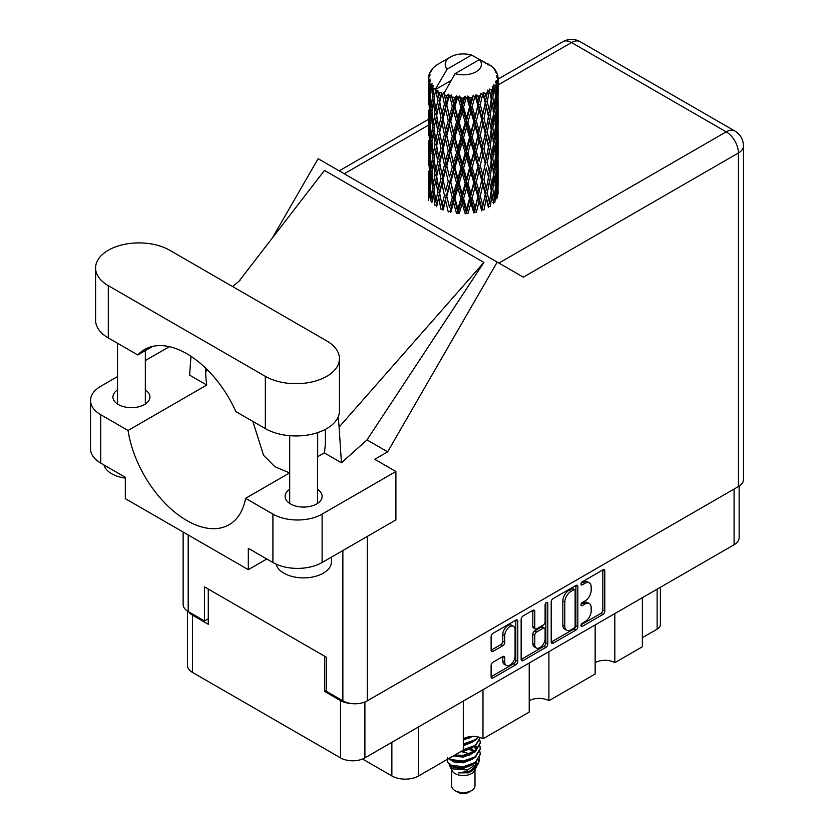 <?xml version="1.0" encoding="UTF-8"?>
<svg xmlns="http://www.w3.org/2000/svg" width="834" height="834" viewBox="0 0 834 834"><rect width="100%" height="100%" fill="white"/><g stroke="black" fill="none" stroke-linecap="round" stroke-linejoin="round"><path stroke-width="1.25" d="M513.556 626.334L511.586 625.198A7.308 4.222 120 0 0 507.927 625.552A7.308 4.222 120 0 0 502.766 634.507L504.726 635.644A7.308 4.222 120 0 1 509.897 626.688A7.308 4.222 120 0 1 513.556 626.334A7.308 4.222 120 0 1 515.068 629.68L515.068 656.108A7.308 4.222 120 0 1 511.878 663.457A7.308 4.222 120 0 1 506.248 665.417A7.308 4.222 120 0 1 504.726 662.071L504.726 657.672A2.731 1.574 120 0 0 504.163 656.421A2.731 1.574 120 0 0 502.798 656.556L493.05 662.186A2.731 1.574 120 0 0 491.111 665.532L491.111 676.791A2.731 1.574 120 0 0 491.674 678.042A2.731 1.574 120 0 0 493.05 677.906L515.839 664.75A2.731 1.574 120 0 0 517.768 661.404L517.768 621.257A2.731 1.574 120 0 0 517.205 620.006A2.731 1.574 120 0 0 515.839 620.142L493.05 633.298A2.731 1.574 120 0 0 491.111 636.644L491.111 650.249A2.731 1.574 120 0 0 491.674 651.5A2.731 1.574 120 0 0 493.05 651.364L502.798 645.735A2.731 1.574 120 0 0 504.726 642.389L504.726 635.644M546.458 602.461L547.802 603.243A1.908 1.105 120 0 0 547.406 602.367A1.908 1.105 120 0 0 546.458 602.461A1.908 1.105 120 0 0 545.102 604.806L545.102 621.757A2.731 1.574 120 0 1 543.174 625.104L536.7 628.836A2.731 1.574 120 0 1 535.334 628.972A2.731 1.574 120 0 1 534.771 627.721L534.771 611.447A2.731 1.574 120 0 0 534.198 610.196A2.731 1.574 120 0 0 532.832 610.332L532.801 626.584A2.731 1.574 120 0 0 533.364 627.835L535.334 628.972M551.191 601.96L551.191 642.107A2.731 1.574 120 0 0 551.754 643.358A2.731 1.574 120 0 0 553.119 643.222L575.908 630.066A2.731 1.574 120 0 0 577.837 626.72L577.837 586.573A2.731 1.574 120 0 0 577.274 585.322A2.731 1.574 120 0 0 575.908 585.458L553.119 598.614A2.731 1.574 120 0 0 551.191 601.96M739.132 486.118L739.132 537.69A17.253 9.966 180 0 1 734.087 544.738L364.906 757.877A17.253 9.966 180 0 1 340.512 757.877L192.529 672.433A17.253 9.966 180 0 1 187.473 665.386L187.473 611.093M584.988 621.705L582.33 623.238A1.908 1.105 120 0 0 581.079 624.916A1.908 1.105 120 0 0 581.381 626.449A1.908 1.105 120 0 0 582.33 626.355L602.857 614.512A2.731 1.574 120 0 0 604.786 611.166L604.786 571.019A2.731 1.574 120 0 0 604.223 569.768A2.731 1.574 120 0 0 602.857 569.903L582.33 581.746A1.908 1.105 120 0 0 581.079 583.435A1.908 1.105 120 0 0 581.381 584.968A1.908 1.105 120 0 0 582.33 584.874L584.988 583.341A8.747 5.046 120 0 1 589.357 582.903A8.747 5.046 120 0 1 591.17 586.907L591.17 590.253A8.747 5.046 120 0 1 584.988 600.96L582.33 602.492A1.908 1.105 120 0 0 581.079 604.181A1.908 1.105 120 0 0 581.381 605.713A1.908 1.105 120 0 0 582.33 605.62L584.988 604.087A8.747 5.046 120 0 1 589.357 603.649A8.747 5.046 120 0 1 591.17 607.652L591.17 610.999A8.747 5.046 120 0 1 584.988 621.705M545.874 647.403L523.085 660.57A2.731 1.574 120 0 1 521.719 660.705A2.731 1.574 120 0 1 521.146 659.454L543.904 646.267L545.874 647.403A2.731 1.574 120 0 0 547.802 644.067L547.802 603.243M523.085 660.57L521.146 659.454L521.146 619.308A2.731 1.574 120 0 1 523.085 615.961L532.832 610.332L534.771 611.447M482.98 689.708L482.98 738.788L529.225 712.09L529.225 663.009M614.825 613.584L614.825 662.665L642.378 646.757L642.378 597.676M548.908 651.646L548.908 700.727L595.153 674.028L595.153 624.947M326.532 690.5L324.77 691.522L340.512 700.612A17.253 9.966 0 0 0 351.062 703.479M324.77 691.522L324.77 656.295M188.713 611.833A17.253 9.966 0 0 0 192.529 615.169L208.271 624.259L208.271 589.044M660.403 587.272L660.403 624.603A11.134 6.422 180 0 1 657.14 629.149L642.378 637.666M418.637 726.852L418.637 775.933L463.308 750.152L463.308 701.06M362.55 759.013L391.865 775.933L391.865 742.312M595.153 662.665A13.917 8.038 180 0 1 614.825 662.665M529.225 700.727A13.917 8.038 180 0 1 548.908 700.727M463.308 738.788A13.917 8.038 180 0 1 482.98 738.788M418.637 775.933A18.921 10.925 180 0 1 391.865 775.933M589.357 603.649L587.397 602.513A8.747 5.046 120 0 0 583.018 602.951L584.988 604.087M581.131 604.035L583.018 602.951M589.357 582.903L587.397 581.767A8.747 5.046 120 0 0 583.018 582.205L584.988 583.341M581.131 583.3L583.018 582.205M581.131 624.781L600.887 613.376A2.731 1.574 120 0 0 602.815 610.029L602.815 569.924M551.191 642.065L573.938 628.93A2.731 1.574 120 0 0 575.877 625.583L575.877 585.478M573.782 628.169A1.908 1.105 120 0 0 575.137 625.834L575.137 590.587A1.908 1.105 120 0 0 574.741 589.711A1.908 1.105 120 0 0 573.782 589.805L570.988 591.421A8.747 5.046 120 0 0 564.806 602.127L564.806 626.219A8.747 5.046 120 0 0 566.609 630.223A8.747 5.046 120 0 0 570.988 629.785L573.782 628.169M574.741 589.711L572.77 588.575A1.908 1.105 120 0 0 571.822 588.668L573.782 589.805M566.609 630.223L564.649 629.086A8.747 5.046 120 0 1 562.835 625.083L562.835 600.991A8.747 5.046 120 0 1 569.017 590.284L571.822 588.668M545.843 602.992L545.843 642.931L547.802 644.067M534.771 644.619A7.308 4.222 120 0 0 536.283 647.966A7.308 4.222 120 0 0 541.912 646.006A7.308 4.222 120 0 0 545.102 638.656L545.102 629.336A2.731 1.574 120 0 0 544.539 628.096A2.731 1.574 120 0 0 543.174 628.221L536.7 631.964A2.731 1.574 120 0 0 534.771 635.31L534.771 644.619L532.801 643.483A7.308 4.222 120 0 0 534.313 646.83L536.283 647.966M544.539 628.096L542.569 626.959A2.731 1.574 120 0 0 541.203 627.095L543.174 628.221M532.801 643.483L532.801 634.174A2.731 1.574 120 0 1 534.73 630.827L541.203 627.095M543.904 646.267A2.731 1.574 120 0 0 545.843 642.931M506.248 665.417L504.278 664.281A7.308 4.222 120 0 1 502.766 660.935L502.766 656.577M491.111 650.207L500.827 644.599A2.731 1.574 120 0 0 502.766 641.252L502.766 634.507M491.111 676.749L513.869 663.614A2.731 1.574 120 0 0 515.798 660.267L515.798 620.162M169.698 250.242A43.41 25.062 0 0 0 108.305 250.242A43.41 25.062 0 0 0 95.587 267.964A43.41 25.062 0 0 0 108.305 285.687L265.337 376.353A43.41 25.062 0 0 0 312.646 381.784A43.41 25.062 0 0 0 339.448 358.63A43.41 25.062 0 0 0 326.73 340.908L169.698 250.242M331.442 557.122L331.442 561.824A27.835 16.065 180 0 1 323.29 573.187A27.835 16.065 180 0 1 294.829 577.076A27.835 16.065 180 0 1 276.064 564.118M125.319 478.091A27.835 16.065 180 0 1 103.948 464.955M289.7 489.339A18.504 10.686 0 0 0 285.103 496.386A18.504 10.686 0 0 0 296.529 506.259A18.504 10.686 0 0 0 316.701 503.944A18.504 10.686 0 0 0 322.122 496.386A18.504 10.686 0 0 0 317.525 489.339M117.511 389.926A18.504 10.686 0 0 0 112.913 396.974A18.504 10.686 0 0 0 124.339 406.846A18.504 10.686 0 0 0 144.511 404.532A18.504 10.686 0 0 0 149.932 396.974A18.504 10.686 0 0 0 145.335 389.926M95.587 267.964L95.587 320.225A43.41 25.062 0 0 0 108.305 337.947L137.766 354.961A84.599 48.841 -120 0 1 144.522 349.55A84.599 48.841 -120 0 1 235.876 411.6L265.337 428.613A43.41 25.062 0 0 0 312.646 434.045A43.41 25.062 0 0 0 339.448 410.891L339.448 358.63M272.916 514.109A34.788 20.089 0 0 0 322.112 514.109L395.9 471.502L395.9 519.905L322.112 562.512A34.788 20.089 180 0 1 272.916 562.512L272.916 514.109L245.582 498.325L289.7 472.857M266.817 558.989L248.313 569.664L248.313 548.313L272.916 562.512M117.511 376.603L100.726 386.298A34.788 20.089 0 0 0 90.531 400.497A34.788 20.089 0 0 0 100.726 414.696L100.726 463.099L125.319 477.298L125.319 498.659L248.313 569.664M100.726 463.099A34.788 20.089 180 0 1 90.531 448.901L90.531 400.497M738.413 486.566L738.413 152.987A17.253 9.966 180 0 0 743.469 145.94L743.469 479.519A17.253 9.966 180 0 1 738.413 486.566L367.273 700.841A17.253 9.966 180 0 1 342.868 700.841L326.532 691.407L326.532 657.328L204.528 586.886L204.528 620.965L188.192 611.541A17.253 9.966 180 0 1 183.146 604.494L183.146 532.04M395.9 471.502L374.747 459.294L387.654 451.84L497.21 262.084L523.126 277.055M272.395 237.909L318.129 158.7L497.21 262.084M169.354 346.673L145.335 360.538M190.965 356.295L189.62 375.133L206.769 385.037L128.061 430.48L100.726 414.696M387.654 451.84L366.991 439.914L341.44 462.787L324.29 452.883L317.525 456.792M238.691 281.6L324.489 170.407L483.887 262.429L339.104 427.091L341.44 462.787M366.991 439.914L483.887 262.429M204.528 620.965L208.271 618.807M128.061 430.48A84.599 48.841 -120 0 0 169.229 507.322A84.599 48.841 -120 0 0 229.121 524.722A84.599 48.841 -120 0 0 245.582 498.325M252.848 421.41L263.544 455.281L274.918 466.748L289.617 472.909M325.354 429.374L325.354 440.54A84.599 48.841 60 0 1 324.29 452.883M339.104 427.091A104.365 60.256 -120 0 0 338.031 417.25M206.769 385.037A84.599 48.841 60 0 1 205.706 371.464L205.706 368.18M152.58 346.412L137.766 354.961M317.681 456.698L317.681 432.617M451.611 769.792L451.611 785.826A11.686 6.745 0 0 0 455.041 790.601L457.991 792.3A7.516 4.337 0 0 0 468.614 792.3L471.564 790.601A11.686 6.745 0 0 0 474.994 785.826L474.994 769.792M457.991 792.3L455.041 790.601A11.686 6.745 0 0 0 471.564 790.601M449.213 764.528L452.132 770.762A11.686 6.745 0 0 0 455.041 773.556A11.686 6.745 0 0 0 474.483 770.762L477.048 765.695M474.598 767.04A11.686 6.745 0 0 0 472.68 764.757M449.641 766.071L452.945 768.927L467.415 769.99L478.768 762.672L477.84 764.434L469.844 771.054L458.46 772.878L468.572 772.774L476.548 766.863M478.862 759.472L478.414 763.11M478.768 762.672L479.633 757.97M451.298 765.289A16.972 9.8 0 0 0 456.803 767.416L451.632 766.029L447.42 761.88L451.298 765.289L463.308 766.738L475.307 762.453L480.28 754.103L479.884 751.611M447.493 757.71L447.42 761.88M456.803 767.416L463.308 767.447L475.307 763.162L480.269 754.457M448.515 758.69L451.298 760.316L463.308 761.765L475.307 757.481L480.269 748.776M449.046 758.377L451.298 759.607L463.308 761.056L475.307 756.772L480.28 748.421L479.884 745.93M453.977 755.531L463.308 756.084L475.307 751.799L480.269 743.094M454.853 755.02L463.308 755.375L475.307 751.09L480.28 742.74L479.884 740.248M462.766 750.454L475.307 746.117L480.28 737.569L475.307 745.408L463.308 749.693M463.308 744.731L475.307 740.436L478.643 737.089M463.308 744.011L475.307 739.727L478.205 736.985M463.308 739.049L472.503 736.443M464.444 738.194L470.637 736.568M474.932 751.163L472.815 749.902M438.705 96.661L437.819 91.667A34.788 20.089 0 0 0 438.705 92.199A34.788 20.089 0 0 0 439.622 92.71L438.705 96.661L439.685 100.841L438.705 106.147L440.915 117.802L438.705 127.102L436.672 115.353L441.697 93.742L441.551 92.626L439.622 92.71M436.672 115.353L438.705 106.147M438.705 157.543L436.672 145.804L439.685 131.282L438.705 136.609L440.915 148.254L438.705 157.543L439.685 161.733L438.705 167.061L440.915 178.695L438.705 188.004L436.672 176.245L441.978 153.498L444.439 164.976L441.978 174.442L439.685 162.849M436.672 145.804L438.705 136.609M436.672 176.245L438.705 167.061M438.705 197.502L436.672 206.696L439.685 192.195L438.705 197.502L440.915 209.146L442.833 209.011L439.685 193.3L441.978 183.949L444.439 195.427L441.978 204.883M428.634 76.321A34.788 20.089 0 0 1 428.707 75.904L430.208 74.278L429.093 74.341A34.788 20.089 0 0 1 429.656 72.902L431.449 71.067L430.448 71.39A34.788 20.089 0 0 1 430.698 71.005L432.366 69.608L431.751 69.545A34.788 20.089 0 0 1 432.909 68.232L434.326 66.887A34.788 20.089 0 0 1 434.733 66.543L436.38 65.281A34.788 20.089 0 0 1 438.069 64.176L450.516 56.983A18.087 10.446 0 0 0 447.201 69.118L436.057 88.081L434.034 88.852L433.357 92.678L432.731 87.58L433.211 85.224L431.522 86.173L432.69 96.744L431.376 105.647L430.302 93.564L431.23 85.787L432.148 83.807L430.281 84.307L429.896 88.06L429.562 82.889L430.553 80.648L428.999 81.346L429.541 92.053L428.947 100.81L428.884 80.94L430.136 79.115L428.593 79.366L428.53 83.087L428.52 77.896L429.958 75.821L428.634 76.321L428.613 77.76M428.52 77.896A34.788 20.089 0 0 0 428.52 78A34.788 20.089 0 0 0 428.593 79.366M429.562 82.889A34.788 20.089 0 0 0 430.281 84.307M432.731 87.58A34.788 20.089 0 0 0 434.034 88.852M485.711 63.707L485.617 62.592A34.788 20.089 0 0 0 483.647 61.706L471.533 55.065A18.087 10.446 0 0 0 450.516 56.983M498.023 188.536L498.075 167.446M495.896 197.981L497.523 197.377L497.94 185.19L498.086 193.926M497.669 184.314L497.94 185.19M488.244 64.416L488.161 63.947A34.788 20.089 0 0 0 487.64 63.655L486.91 63.676M498.023 158.095L498.075 136.995M498.086 163.474L497.94 175.693L497.523 166.925L497.94 154.749L498.086 163.474M497.783 181.228L497.252 193.394L496.47 184.616L497.252 172.461L497.783 181.228M494.301 198.127L492.821 189.182L494.301 177.194L495.542 186.097L494.301 198.127L493.061 202.526L494.896 202.182L496.032 190.11L496.928 198.919M495.396 187.723L496.032 190.11M496.605 195.49L497.252 193.394M496.47 184.616L494.729 185.085M496.772 170.793L497.252 172.461M497.554 176.923L497.94 175.693M497.523 166.925L495.896 167.519M497.669 153.873L497.94 154.749M493.478 68.346L493.426 67.961A34.788 20.089 0 0 0 493.061 67.596L491.56 66.282A34.788 20.089 0 0 0 491.518 66.251A34.788 20.089 0 0 0 489.985 65.115L489.464 65.104M488.161 63.947L488.057 65.062M450.975 80.575L435.848 89.301L436.057 88.081M435.598 90.145A34.788 20.089 0 0 0 436.036 90.479L437.756 100.841L435.817 109.984L434.076 98.099L435.848 89.301M437.819 91.667L437.965 90.562L436.036 90.479M441.697 93.742A34.788 20.089 0 0 0 442.27 94.002L444.439 104.083L441.978 113.539L439.685 101.956M491.518 66.251L479.414 59.61L455.072 73.663L443.719 93.846L442.27 94.002M498.023 127.654L498.075 106.554M498.086 133.044L497.94 145.231L497.523 136.495L497.94 124.297L498.086 133.044M497.783 150.777L497.252 162.953L496.47 154.154L497.252 142.009L497.783 150.777M496.928 168.468L496.032 180.603L494.896 171.731L496.032 159.669L496.928 168.468M442.562 207.645L443.073 210.116L445.596 200.587L448.244 211.878L450.037 211.471L450.746 212.503L453.602 202.589L456.521 213.473L458.074 212.816L459.211 213.713L462.213 203.381L465.216 213.827L466.446 212.972L467.937 213.681L470.897 202.902L473.795 212.92L474.619 211.909L476.36 212.389L479.102 201.202L481.708 210.814L482.073 209.72L483.97 209.928L486.305 198.367L488.474 207.635L488.359 206.519L490.277 206.457L492.07 194.593L493.655 203.59M493.426 67.961L494.698 69.347A34.788 20.089 0 0 1 495.719 70.702L494.969 70.744L496.605 72.193A34.788 20.089 0 0 1 496.814 72.6L495.719 72.235L497.439 74.132A34.788 20.089 0 0 1 497.835 75.592L496.616 75.487L498.065 77.155A34.788 20.089 0 0 1 498.086 77.583L496.699 77.041L498.034 79.157L497.94 84.349L497.794 80.627L496.157 80.304L497.335 82.18L497.783 89.874L497.252 102.05L496.47 93.262L497.168 82.587L495.573 81.826L496.449 84.109L496.032 89.259L495.584 85.495L493.645 84.922L495.542 94.742L494.301 106.783L492.821 97.839L494.135 87.309L492.425 86.298L492.07 93.742L491.341 89.895L489.224 89.019L489.85 92.115L489.224 89.019M455.072 73.663A18.087 10.446 0 0 0 476.099 71.755A18.087 10.446 0 0 0 479.414 59.61M444.512 94.899A34.788 20.089 0 0 0 446.711 95.649L445.596 99.746L443.928 92.626M449.151 96.348A34.788 20.089 0 0 0 449.818 96.515L452.299 106.262L449.484 116.103L446.784 104.886L449.151 96.348L448.817 94.232L446.711 95.649M452.382 97.067A34.788 20.089 0 0 0 454.832 97.484L453.602 101.748L451.288 94.857L449.818 96.515M457.501 97.807A34.788 20.089 0 0 0 458.22 97.87L460.848 107.242L457.866 117.511L454.916 106.7L457.501 97.807L456.751 95.774L454.832 97.484M460.931 98.037A34.788 20.089 0 0 0 463.485 98.089L462.213 102.53L460.931 98.037L459.409 96.014L458.22 97.87M466.216 98.016A34.788 20.089 0 0 0 466.936 97.974L469.552 106.96L466.581 117.667L463.579 107.294L466.216 98.016L465.101 96.118L463.485 98.089M469.636 97.745A34.788 20.089 0 0 0 472.138 97.422L470.897 102.061L469.636 97.745L467.78 95.973L466.936 97.974M474.744 96.963A34.788 20.089 0 0 0 475.432 96.827L477.872 105.449L475.088 116.562L472.221 106.616L474.744 96.963L473.337 95.253L472.138 97.422M477.945 96.223A34.788 20.089 0 0 0 480.228 95.545L479.102 100.351L477.945 96.223L475.87 94.732L475.432 96.827M482.552 94.732A34.788 20.089 0 0 0 483.157 94.492L485.263 102.78L482.855 114.279L480.301 104.73L482.552 94.732L480.947 93.231L480.228 95.545M485.336 93.544A34.788 20.089 0 0 0 487.254 92.564L486.305 97.526L485.336 93.544L483.178 92.365L483.157 94.492M489.151 91.438A34.788 20.089 0 0 0 489.641 91.125L491.289 99.142L489.402 110.953L487.317 101.738L489.151 91.438L487.442 90.187L487.254 92.564M491.341 89.895A34.788 20.089 0 0 0 492.779 88.675M495.584 85.495A34.788 20.089 0 0 0 496.449 84.109M497.794 80.627A34.788 20.089 0 0 0 498.034 79.157M491.236 190.84L492.07 194.593M492.821 189.182L490.924 189.391L492.07 185.085L490.277 175.995L492.07 164.152L493.655 173.128L492.07 185.085M493.54 174.108L494.301 177.194M495.198 183.417L496.032 180.603M494.896 171.731L493.061 172.075L494.301 167.697L492.821 158.731L494.301 146.742L495.542 155.645L494.301 167.697M495.396 157.272L496.032 159.669M496.605 165.049L497.252 162.953M496.47 154.154L494.729 154.634M496.772 140.352L497.252 142.009M497.554 146.471L497.94 145.231M497.523 136.495L495.896 137.089M497.669 123.411L497.94 124.297M496.866 73.486L496.814 72.6M495.636 71.338L495.719 70.702M498.023 97.192L498.086 77.583M498.086 102.592L497.94 114.79L497.523 106.043L497.94 93.835L498.086 102.592M497.783 120.315L497.252 132.512L496.47 123.703L497.252 111.568L497.783 120.315M496.928 138.027L496.032 150.141L494.896 141.29L496.032 129.207L496.928 138.027M491.289 190.486L489.402 202.297L487.317 193.092L489.402 181.353L491.289 190.486M487.317 193.092L485.388 193.019L488.359 206.519L489.402 202.297M485.263 194.134L482.855 205.623L480.301 196.084L482.855 184.689L486.305 198.367M490.277 175.995L488.359 176.068L489.422 181.364L488.359 176.068L489.402 171.856L487.317 162.63L489.402 150.912L489.85 153.029L491.289 160.034L489.402 171.856M491.236 160.389L492.07 164.152M492.821 158.731L490.924 158.94L492.07 154.634L490.277 145.564L492.07 133.69L493.655 142.697L492.07 154.634M493.54 143.667L494.301 146.742M495.198 152.956L496.032 150.141M494.896 141.29L493.061 141.634L494.301 137.245L492.821 128.269L494.301 116.312L495.542 125.183L494.301 137.245M495.396 126.81L496.032 129.207M496.605 134.608L497.252 132.512M496.47 123.703L494.729 124.172M496.772 109.911L497.252 111.568M497.554 116.02L497.94 114.79M497.523 106.043L495.896 106.637M497.669 92.96L497.94 93.835M497.783 76.843L497.835 75.592M496.928 107.576L496.032 119.7L494.896 110.839L496.032 98.756L496.928 107.576M488.474 177.183L486.305 188.87L483.97 179.477L486.305 167.926L488.474 177.183L486.305 167.926M480.301 196.084L478.466 195.74L482.073 209.72L482.855 205.623M477.872 196.793L475.088 207.906L472.221 197.971L475.088 186.972L477.872 196.793L478.466 195.74L479.102 201.202M483.97 179.477L482.073 179.268L485.388 193.019L486.305 188.87M481.708 180.363L479.102 191.695L476.36 181.937L479.102 170.762L481.708 180.363L482.073 179.268L482.855 184.689M487.317 162.63L485.388 162.567L486.305 158.408L483.97 149.036L486.305 137.474L488.474 146.742L486.305 158.408M490.277 145.564L488.359 145.637L489.85 153.029M488.474 146.742L489.402 150.912M491.236 129.937L492.07 133.69M492.821 128.269L490.924 128.478L492.07 124.183L490.277 115.113L492.07 103.239L493.655 112.246L492.07 124.183M493.54 113.215L494.301 116.312M495.198 122.504L496.032 119.7M494.896 110.839L493.061 111.183L494.301 106.783M495.396 96.369L496.032 98.756M496.616 104.146L497.252 102.05M496.47 93.262L494.729 93.742M497.554 85.579L497.94 84.349M491.289 129.572L489.402 141.415L487.317 132.179L489.402 120.471L491.289 129.572M485.263 163.672L482.855 175.182L480.301 165.622L482.855 154.238L485.263 163.672L482.073 148.827L482.855 154.238M472.221 197.971L470.584 197.377L474.619 211.909L475.088 207.906M469.552 198.315L466.581 209.011L463.579 198.638L466.581 188.067L469.552 198.315L470.584 197.377L470.897 202.902M476.36 181.937L474.619 181.458L478.466 195.74L479.102 191.695M473.795 182.469L470.897 193.405L467.937 183.219L470.897 172.461L473.795 182.469L474.619 181.458L475.088 186.972M480.301 165.622L478.466 165.278L482.073 179.268L482.855 175.182M477.872 166.341L475.088 177.475L472.221 167.519L475.088 156.521L477.872 166.341L478.466 165.278L479.102 170.762M483.97 149.036L482.073 148.827L482.855 144.741L480.301 135.171L482.855 123.797L485.263 133.221L482.855 144.741M487.317 132.179L485.388 132.106L488.359 145.637L489.402 141.415M485.263 133.221L486.305 137.474M490.277 115.113L488.359 115.186L489.86 122.608M488.474 116.291L486.305 127.956L483.97 118.584L486.305 107.013L489.402 120.471M491.236 99.486L492.07 103.239M492.821 97.839L490.924 98.047L492.07 93.742M495.198 92.063L496.032 89.259M481.708 149.922L479.102 161.233L476.36 151.496L479.102 140.3L481.708 149.922L482.073 148.827L479.102 161.233M463.579 198.638L462.255 197.825L466.446 212.972L466.581 209.011M460.848 198.596L457.866 208.854L454.916 198.054L457.866 187.911L460.848 198.596L462.255 197.825L462.213 203.381M467.937 183.219L466.446 182.51L470.584 197.377L470.897 193.405M465.216 183.376L462.213 193.874L459.211 183.261L462.213 172.94L465.216 183.376L466.446 182.51L466.581 188.067M472.221 167.519L470.584 166.915L474.619 181.458L475.088 177.475M469.552 167.863L466.581 178.57L463.579 168.187L466.581 157.626L469.552 167.863L470.584 166.915L470.897 172.461M476.36 151.496L474.619 151.027L478.466 165.278L466.446 212.972M473.795 152.028L470.897 162.943L467.937 152.789L470.897 142.009L473.795 152.028L474.619 151.027L475.088 156.521M480.301 135.171L478.466 134.827L482.073 148.827L483.887 139.924M477.872 135.879L475.088 147.024L472.221 137.057L475.088 126.09L477.872 135.879L478.466 134.827L479.102 140.3M483.97 118.584L482.073 118.376L485.388 132.106L486.305 127.956M481.708 119.47L479.102 130.792L476.36 121.045L479.102 109.848L481.708 119.47L482.073 118.376L482.855 123.797M487.317 101.738L485.388 101.665L488.359 115.186L489.402 110.953M485.263 102.78L486.305 107.013M454.916 198.054L453.988 197.074L458.074 212.816L457.866 208.854M452.299 197.606L449.484 207.447L446.784 196.23L449.484 186.503L452.299 197.606L453.988 197.074L453.602 202.589M459.211 183.261L458.074 182.365L462.255 197.825L462.213 193.874M456.521 183.021L453.602 193.081L450.746 182.052L453.602 172.148L456.521 183.021L458.074 182.365L457.866 187.911M463.579 168.187L462.255 167.373L466.446 182.51L466.581 178.57M460.848 168.134L457.866 178.413L454.916 167.592L457.866 157.459L460.848 168.134L462.255 167.373L462.213 172.94M467.937 152.789L466.446 152.08L470.584 166.915L470.897 162.943M465.216 152.935L462.213 163.412L459.211 152.831L462.213 142.478L465.216 152.935L466.446 152.08L466.581 157.626M472.221 137.057L470.584 136.463L474.619 151.027L475.088 147.024M469.552 137.401L466.581 148.129L463.579 137.725L466.581 127.185L469.552 137.401L470.584 136.463L470.897 142.009M476.36 121.045L474.619 120.576L478.466 134.827L479.102 130.792M473.795 121.576L470.897 132.491L467.937 122.337L470.897 111.547L473.795 121.576L474.619 120.576L475.088 126.09M480.301 104.73L478.466 104.386L482.073 118.376L482.855 114.279M477.872 105.449L478.466 104.386L479.102 109.848M483.178 92.365L485.388 101.665L486.305 97.526M446.784 196.23L449.484 207.447M444.439 195.427L446.305 195.156L445.596 200.587M450.746 182.052L453.988 197.074L453.602 193.081M448.244 181.426L445.596 191.09L443.073 179.654L445.596 170.146L448.244 181.426L450.037 181.009L449.484 186.503M454.916 167.592L453.988 166.612L458.074 182.365L457.866 178.413M452.299 167.154L449.484 177.006L446.784 165.778L449.484 156.062L452.299 167.154L453.988 166.612L453.602 172.148M459.211 152.831L458.074 151.924L462.255 167.373L462.213 163.412M456.521 152.58L453.602 162.63L450.746 151.611L453.602 141.686L456.521 152.58L458.074 151.924L457.866 157.459M463.579 137.725L462.255 136.912L466.446 152.08L466.581 148.129M460.848 137.683L457.866 147.962L454.916 137.141L457.866 127.029L460.848 137.683L462.255 136.912L462.213 142.478M467.937 122.337L466.446 121.628L470.584 136.463L470.897 132.491M465.216 122.483L462.213 132.971L459.211 122.379L462.213 112.027L465.216 122.483L466.446 121.628L466.581 127.185M472.221 106.616L470.584 106.022L474.619 120.576L475.088 116.562M469.552 106.96L470.584 106.022L470.897 111.547M475.87 94.732L478.466 104.386L479.102 100.351M439.685 193.3L438.705 188.004M443.073 179.654L445.596 191.09M440.915 178.695L442.833 178.549L441.978 183.949M446.784 165.778L449.484 177.006M444.439 164.976L446.305 164.694L445.596 170.146M450.746 151.611L453.988 166.612L453.602 162.63M448.244 150.985L445.596 160.628L443.073 149.223L445.596 139.695L448.244 150.985L450.037 150.579L449.484 156.062M454.916 137.141L453.988 136.161L458.074 151.924L457.866 147.962M452.299 136.693L449.484 146.565L446.784 135.317L449.484 125.621L452.299 136.693L453.988 136.161L453.602 141.686M459.211 122.379L458.074 121.472L462.255 136.912L462.213 132.971M456.521 122.129L453.602 132.179L450.746 121.159L453.602 111.235L456.521 122.129L458.074 121.472L457.866 127.029M463.579 107.294L462.255 106.481L466.446 121.628L466.581 117.667M460.848 107.242L462.255 106.481L462.213 112.027M467.78 95.973L470.584 106.022L470.897 102.061M437.756 192.195L435.817 201.328L434.076 189.454L435.817 180.384L437.756 192.195L439.685 192.195L442.833 178.549L441.978 174.442M431.939 202.464L433.357 193.53L435.004 205.445L436.912 205.591L435.817 201.328M434.17 190.11L433.357 193.53M436.682 176.297L435.817 180.384M442.573 177.225L442.833 178.549L446.305 164.694L445.596 160.628M443.073 149.223L446.305 164.694L450.037 150.579L449.484 146.565M440.915 148.254L442.833 148.118L441.978 153.498M446.784 135.317L450.037 150.579L453.988 136.161L453.602 132.179M444.439 134.514L441.978 144.001L439.685 132.398L441.978 123.057L444.439 134.514L446.305 134.243L445.596 139.695M450.746 121.159L453.988 136.161L458.074 121.472L457.866 117.511M448.244 120.534L445.596 130.187L443.073 118.772L445.596 109.233L448.244 120.534L450.037 120.127L449.484 125.621M454.916 106.7L453.988 105.72L458.074 121.472L462.255 106.481L462.213 102.53M452.299 106.262L453.988 105.72L453.602 111.235M459.409 96.014L462.255 106.481L465.101 96.118M437.756 161.733L435.817 170.887L434.076 158.992L435.817 149.932L437.756 161.733L439.685 161.733L442.833 148.118L441.978 144.001M435.004 174.994L433.357 184.022L431.939 172.012L433.357 163.089L435.004 174.994L436.912 175.14L435.817 170.887M432.69 188.098L431.376 196.991L430.302 184.908L431.376 176.047L432.69 188.098L434.556 188.369L433.357 184.022M429.187 197.689L429.896 188.911L430.855 201.015L432.658 201.432M430.459 186.879L429.896 188.911M432.293 200.118L431.376 196.991M432.085 173.305L431.376 176.047M434.17 159.659L433.357 163.089M436.682 145.856L435.817 149.932M442.573 146.774L442.833 148.118L446.305 134.243L445.596 130.187M439.685 132.398L438.705 127.102M443.073 118.772L446.305 134.243L450.037 120.127L449.484 116.103M440.915 117.802L442.833 117.667L441.978 123.057M446.784 104.886L450.037 120.127L453.988 105.72L453.602 101.748M444.439 104.083L446.305 103.802L445.596 109.233M451.288 94.857L453.988 105.72L456.751 95.774M437.756 131.282L435.817 140.435L434.076 128.54L435.817 119.502L437.756 131.282L439.685 131.282L442.833 117.667L441.978 113.539M435.004 144.563L433.357 153.56L431.939 141.572L433.357 132.627L435.004 144.563L436.912 144.699L435.817 140.435M432.69 157.636L431.376 166.55L430.302 154.457L431.376 145.606L432.69 157.636L434.556 157.918L433.357 153.56M430.855 170.563L429.896 179.404L429.187 167.238L429.896 158.46L430.855 170.563L432.658 170.98M429.541 183.397L428.947 192.154L428.947 171.22L429.541 183.397L431.23 183.939M428.52 200.441L428.53 183.939L429.281 196.355M429.468 193.842L428.947 192.154M429.322 169.938L428.947 171.22M430.646 181.875L429.896 179.404M430.459 156.427L429.896 158.46M432.293 169.667L431.376 166.55M432.085 142.864L431.376 145.606M434.17 129.197L433.357 132.627M436.682 115.405L435.817 119.502M442.562 116.301L442.833 117.667L446.305 103.802L445.596 99.746M443.959 92.762L446.305 103.802L448.817 94.232M435.004 114.112L433.357 123.119L431.939 111.12L433.357 102.175L435.004 114.112L436.912 114.248L435.817 109.984M432.69 127.185L431.376 136.109L430.302 124.005L431.376 115.165L432.69 127.185L434.556 127.456L433.357 123.119M430.855 140.133L429.896 148.942L429.187 136.797L429.896 128.009L430.855 140.133L432.658 140.539M429.541 152.945L428.947 161.713L428.947 140.769L429.541 152.945L431.23 153.477M428.759 165.685L428.53 153.498L429.281 165.893M428.54 174.452L428.582 183.782M428.759 175.161L428.53 174.431M429.468 163.401L428.947 161.713M429.322 139.487L428.947 140.769M430.646 151.413L429.896 148.942M430.459 125.976L429.896 128.009M432.293 139.236L431.376 136.109M432.085 112.423L431.376 115.165M434.17 98.756L433.357 102.175M437.756 100.841L439.685 100.841L441.551 92.626M430.855 109.681L429.896 118.501L429.187 106.345L429.896 97.557L430.855 109.681L432.658 110.088M429.541 122.483L428.947 131.272L428.947 110.328L429.541 122.483L431.23 123.025M428.759 135.244L428.53 123.036L429.281 135.462M428.759 144.699L428.582 153.341M429.468 132.96L428.947 131.272M429.322 109.045L428.947 110.328M430.646 120.961L429.896 118.501M430.459 95.524L429.896 97.557M432.293 108.774L431.376 105.647M471.533 55.065L447.201 69.118M432.69 96.744L434.556 97.025L433.357 92.678M428.759 104.792L428.53 92.584L429.281 105.011M428.759 114.258L428.582 122.879M429.468 102.499L428.947 100.81M429.541 92.053L431.23 92.584M430.646 90.531L429.896 88.06M428.759 83.817L428.582 92.428M429.093 74.341L429.166 75.404M430.448 71.39L430.396 72.141M468.572 772.774L472.649 770.501L475.307 767.645M476.162 765.862L476.516 762.203M476.475 762.974L476.37 762.318M469.855 755.166L469.177 754.843M451.131 760.243L453.967 761.974L463.308 762.787L472.815 759.003M475.557 748.776L474.16 746.878M460.733 751.632L463.308 751.424L472.815 747.639M463.308 740.071L472.607 736.443M474.89 766.832L476.516 762.266M470.042 753.832L461.212 751.611M475.901 748.067L474.932 746.378M468.437 737.329L469.959 736.641M450.881 765.664L453.967 767.655L463.308 768.468L472.815 764.684M473.722 752.112L469.177 749.161M453.216 755.969L463.308 757.105L472.815 753.321M474.629 751.559L476.516 746.639M469.855 738.121L469.177 737.809M463.308 745.752L472.815 741.958M473.941 750.902L470.814 748.567M473.337 95.253L442.833 209.011M480.947 93.231L470.584 136.463L450.037 211.471M483.876 109.494L474.619 151.027L458.074 212.816M483.876 170.407L474.619 211.909M483.876 200.879L482.073 209.72M734.087 544.738L734.087 489.058M364.906 701.978L364.906 757.877M340.512 757.877L340.512 700.612M192.529 615.169L192.529 672.433M657.14 629.149L657.14 589.158M580.985 604.838L582.33 605.62M580.985 584.092L582.33 584.874M602.857 569.903L604.786 571.019M602.815 610.029L604.786 611.166M600.887 613.376L602.857 614.512M580.985 625.573L582.33 626.355M575.908 585.458L577.837 586.573M575.877 625.583L577.837 626.72M573.938 628.93L575.908 630.066M551.191 642.107L553.119 643.222M569.017 590.284L570.988 591.421M562.835 600.991L564.806 602.127M562.835 625.083L564.806 626.219M532.801 626.584L534.771 627.721M534.73 630.827L536.7 631.964M532.801 634.174L534.771 635.31M502.798 656.556L504.726 657.672M502.766 660.935L504.726 662.071M502.766 641.252L504.726 642.389M500.827 644.599L502.798 645.735M491.111 650.249L493.05 651.364M515.839 620.142L517.768 621.257M515.798 660.267L517.768 661.404M513.869 663.614L515.839 664.75M491.111 676.791L493.05 677.906M367.273 536.439L367.273 700.841M498.92 263.075L726.206 131.855A17.253 9.966 60 0 1 738.413 152.987L523.325 277.169M743.469 145.94A17.253 17.253 0 0 0 734.837 131.001A17.253 9.966 120 0 0 726.206 131.855L571.54 42.555L498.086 84.953M428.52 125.121L344.244 173.774M342.868 700.841L342.868 550.523M188.192 534.959L188.192 611.541M207.812 370.254L205.706 371.464M322.112 514.109L322.112 562.512M562.908 41.7A17.253 9.966 60 0 1 571.54 42.555A17.253 9.966 120 0 1 580.162 41.7A17.253 17.253 0 0 0 562.908 41.7L498.086 79.126M265.337 428.613L265.337 376.353M108.305 337.947L108.305 285.687M117.511 343.264L117.511 404.021M289.7 435.692L289.7 503.434M240.015 280.401L232.634 286.573M428.53 119.283L339.198 170.866M734.837 131.001L580.162 41.7M317.525 432.669L317.525 503.434M145.335 350.593L145.335 404.021M480.28 754.812L480.28 754.103M480.28 749.13L480.28 748.421M480.28 743.448L480.28 742.74M498.086 185.211L498.086 171.887M498.086 154.77L498.086 141.426M498.086 124.318L498.086 110.995M498.086 93.856L498.086 80.544M489.85 183.459L489.422 181.364"/></g></svg>

